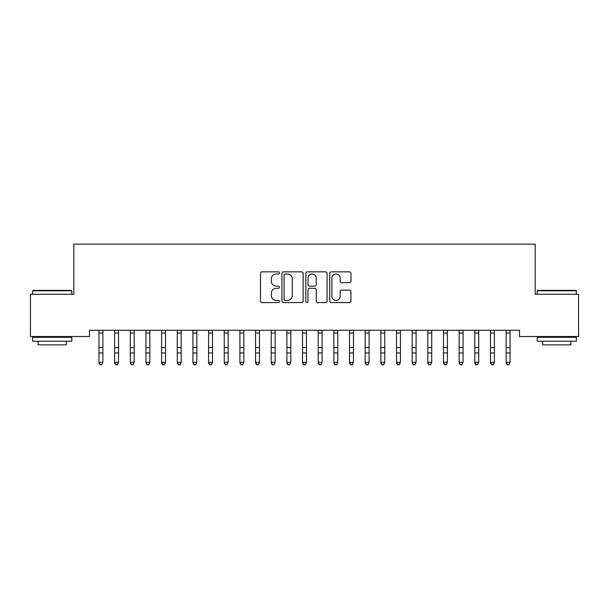 <?xml version="1.0" encoding="UTF-8"?>
<svg xmlns="http://www.w3.org/2000/svg" width="609" height="609" viewBox="0 0 609 609"><rect width="100%" height="100%" fill="white"/><g stroke="black" fill="none" stroke-linecap="round" stroke-linejoin="round"><path stroke-width="0.91" d="M279.447 272.916A1.073 1.073 0 0 0 278.366 271.842L262.037 271.842A1.538 1.538 0 0 0 260.5 273.38L260.5 301.044A1.538 1.538 0 0 0 262.037 302.582L278.366 302.582A1.073 1.073 0 0 0 279.447 301.508A1.073 1.073 0 0 0 278.366 300.435L276.258 300.435A4.918 4.918 0 0 1 271.34 295.517L271.34 293.211A4.918 4.918 0 0 1 276.258 288.293L278.366 288.293A1.073 1.073 0 0 0 279.447 287.212A1.073 1.073 0 0 0 278.366 286.139L276.258 286.139A4.918 4.918 0 0 1 271.34 281.221L271.34 278.914A4.918 4.918 0 0 1 276.258 273.997L278.366 273.997A1.073 1.073 0 0 0 279.447 272.916M349.421 282.683A1.538 1.538 0 0 0 350.959 281.145L350.959 273.38A1.538 1.538 0 0 0 349.421 271.842L331.281 271.842A1.538 1.538 0 0 0 329.751 273.38L329.751 301.044A1.538 1.538 0 0 0 331.281 302.582L349.421 302.582A1.538 1.538 0 0 0 350.959 301.044L350.959 291.673A1.538 1.538 0 0 0 349.421 290.135L341.657 290.135A1.538 1.538 0 0 0 340.127 291.673L340.127 296.324A4.111 4.111 0 0 1 336.008 300.435A4.111 4.111 0 0 1 331.897 296.324L331.897 278.107A4.111 4.111 0 0 1 336.008 273.997A4.111 4.111 0 0 1 340.127 278.107L340.127 281.145A1.538 1.538 0 0 0 341.657 282.683L349.421 282.683M519.515 330.276L89.485 330.276L89.485 336.541L30.45 336.541L30.45 294.261L73.826 294.261L73.826 244.148L535.174 244.148L535.174 294.261L578.55 294.261L578.55 336.541L519.515 336.541L519.515 330.276M303.153 273.38A1.538 1.538 0 0 0 301.615 271.842L283.482 271.842A1.538 1.538 0 0 0 281.944 273.38L281.944 301.044A1.538 1.538 0 0 0 283.482 302.582L301.615 302.582A1.538 1.538 0 0 0 303.153 301.044L303.153 273.38M307.385 271.842L325.518 271.842A1.538 1.538 0 0 1 327.056 273.38L327.056 301.044A1.538 1.538 0 0 1 325.518 302.582L317.761 302.582A1.538 1.538 0 0 1 316.223 301.044L316.223 289.823A1.538 1.538 0 0 0 314.686 288.293L309.532 288.293A1.538 1.538 0 0 0 307.994 289.823L307.994 301.508A1.073 1.073 0 0 1 306.921 302.582A1.073 1.073 0 0 1 305.847 301.508L305.847 273.38A1.538 1.538 0 0 1 307.385 271.842M285.172 273.997A1.073 1.073 0 0 0 284.091 275.07L284.091 299.354A1.073 1.073 0 0 0 285.172 300.435L287.402 300.435A4.918 4.918 0 0 0 292.32 295.517L292.32 278.914A4.918 4.918 0 0 0 287.402 273.997L285.172 273.997M316.223 278.184A4.111 4.111 0 0 0 312.113 274.073A4.111 4.111 0 0 0 307.994 278.184L307.994 284.601A1.538 1.538 0 0 0 309.532 286.139L314.686 286.139A1.538 1.538 0 0 0 316.223 284.601L316.223 278.184M98.962 331.098L98.962 362.332L102.875 362.332L101.703 364.852L100.135 364.555L101.703 364.852M102.875 331.098L102.875 362.332L101.703 364.555M98.765 330.276L98.962 330.771M102.875 330.771L103.073 330.276M100.135 364.852L98.962 363.078L98.962 362.332L100.135 364.555M114.621 331.098L114.621 362.332L118.534 362.332L117.362 364.852L115.794 364.555L117.362 364.852M118.534 331.098L118.534 362.332L117.362 364.555M130.28 331.098L130.28 362.332L134.201 362.332L133.021 364.852L131.46 364.555L133.021 364.852M134.201 331.098L134.201 362.332L133.021 364.555M114.423 330.276L114.621 330.771M118.534 330.771L118.74 330.276M115.794 364.852L114.621 363.078L114.621 362.332L115.794 364.555M130.082 330.276L130.28 330.771M134.201 330.771L134.399 330.276M131.46 364.852L130.28 363.078L130.28 362.332L131.46 364.555M32.642 290.813L33.114 290.348L71.322 290.348L71.793 290.813L32.642 290.813L32.642 294.261M71.793 341.238L32.642 341.238L32.642 337.325L71.793 337.325L71.793 341.238M66.312 341.238L66.312 344.839L38.123 344.839L38.123 341.238M537.207 290.813L537.678 290.348L575.886 290.348L576.358 290.813L537.207 290.813L537.207 294.261M576.358 341.238L537.207 341.238L537.207 337.325L576.358 337.325L576.358 341.238M570.877 341.238L570.877 344.839L542.688 344.839L542.688 341.238M145.939 331.098L145.939 362.332L149.86 362.332L148.68 364.852L147.119 364.555L148.68 364.852M149.86 331.098L149.86 362.332L148.68 364.555M161.606 331.098L161.606 362.332L165.519 362.332L164.346 364.852L162.778 364.555L164.346 364.852M165.519 331.098L165.519 362.332L164.346 364.555M145.741 330.276L145.939 330.771M149.86 330.771L150.058 330.276M147.119 364.852L145.939 363.078L145.939 362.332L147.119 364.555M161.4 330.276L161.606 330.771M165.519 330.771L165.717 330.276M162.778 364.852L161.606 363.078L161.606 362.332L162.778 364.555M177.265 331.098L177.265 362.332L181.178 362.332L180.005 364.852L178.437 364.555L180.005 364.852M181.178 331.098L181.178 362.332L180.005 364.555M177.067 330.276L177.265 330.771M181.178 330.771L181.375 330.276M178.437 364.852L177.265 363.078L177.265 362.332L178.437 364.555M192.924 331.098L192.924 362.332L196.836 362.332L195.664 364.852L194.096 364.555L195.664 364.852M196.836 331.098L196.836 362.332L195.664 364.555M192.726 330.276L192.924 330.771M196.836 330.771L197.034 330.276M194.096 364.852L192.924 363.078L192.924 362.332L194.096 364.555M208.582 331.098L208.582 362.332L212.495 362.332L211.323 364.852L209.755 364.555L211.323 364.852M212.495 331.098L212.495 362.332L211.323 364.555M208.385 330.276L208.582 330.771M212.495 330.771L212.693 330.276M209.755 364.852L208.582 363.078L208.582 362.332L209.755 364.555M224.241 331.098L224.241 362.332L228.154 362.332L226.982 364.852L225.414 364.555L226.982 364.852M228.154 331.098L228.154 362.332L226.982 364.555M224.043 330.276L224.241 330.771M228.154 330.771L228.36 330.276M225.414 364.852L224.241 363.078L224.241 362.332L225.414 364.555M239.9 331.098L239.9 362.332L243.821 362.332L242.641 364.852L241.08 364.555L242.641 364.852M243.821 331.098L243.821 362.332L242.641 364.555M239.702 330.276L239.9 330.771M243.821 330.771L244.019 330.276M241.08 364.852L239.9 363.078L239.9 362.332L241.08 364.555M255.559 331.098L255.559 362.332L259.48 362.332L258.3 364.852L256.739 364.555L258.3 364.852M259.48 331.098L259.48 362.332L258.3 364.555M255.361 330.276L255.559 330.771M259.48 330.771L259.678 330.276M256.739 364.852L255.559 363.078L255.559 362.332L256.739 364.555M271.226 331.098L271.226 362.332L275.139 362.332L273.966 364.852L272.398 364.555L273.966 364.852M275.139 331.098L275.139 362.332L273.966 364.555M271.02 330.276L271.226 330.771M275.139 330.771L275.337 330.276M272.398 364.852L271.226 363.078L271.226 362.332L272.398 364.555M286.885 331.098L286.885 362.332L290.798 362.332L289.625 364.852L288.057 364.555L289.625 364.852M290.798 331.098L290.798 362.332L289.625 364.555M286.687 330.276L286.885 330.771M290.798 330.771L290.995 330.276M288.057 364.852L286.885 363.078L286.885 362.332L288.057 364.555M302.544 331.098L302.544 362.332L306.456 362.332L305.284 364.852L303.716 364.555L305.284 364.852M306.456 331.098L306.456 362.332L305.284 364.555M302.346 330.276L302.544 330.771M306.456 330.771L306.654 330.276M303.716 364.852L302.544 363.078L302.544 362.332L303.716 364.555M318.202 331.098L318.202 362.332L322.115 362.332L320.943 364.852L319.375 364.555L320.943 364.852M322.115 331.098L322.115 362.332L320.943 364.555M318.005 330.276L318.202 330.771M322.115 330.771L322.313 330.276M319.375 364.852L318.202 363.078L318.202 362.332L319.375 364.555M333.861 331.098L333.861 362.332L337.774 362.332L336.602 364.852L335.034 364.555L336.602 364.852M337.774 331.098L337.774 362.332L336.602 364.555M333.663 330.276L333.861 330.771M337.774 330.771L337.98 330.276M335.034 364.852L333.861 363.078L333.861 362.332L335.034 364.555M349.52 331.098L349.52 362.332L353.441 362.332L352.261 364.852L350.7 364.555L352.261 364.852M353.441 331.098L353.441 362.332L352.261 364.555M349.322 330.276L349.52 330.771M353.441 330.771L353.639 330.276M350.7 364.852L349.52 363.078L349.52 362.332L350.7 364.555M365.179 331.098L365.179 362.332L369.1 362.332L367.92 364.852L366.359 364.555L367.92 364.852M369.1 331.098L369.1 362.332L367.92 364.555M364.981 330.276L365.179 330.771M369.1 330.771L369.298 330.276M366.359 364.852L365.179 363.078L365.179 362.332L366.359 364.555M380.846 331.098L380.846 362.332L384.759 362.332L383.586 364.852L382.018 364.555L383.586 364.852M384.759 331.098L384.759 362.332L383.586 364.555M380.64 330.276L380.846 330.771M384.759 330.771L384.957 330.276M382.018 364.852L380.846 363.078L380.846 362.332L382.018 364.555M396.505 331.098L396.505 362.332L400.418 362.332L399.245 364.852L397.677 364.555L399.245 364.852M400.418 331.098L400.418 362.332L399.245 364.555M396.307 330.276L396.505 330.771M400.418 330.771L400.615 330.276M397.677 364.852L396.505 363.078L396.505 362.332L397.677 364.555M412.164 331.098L412.164 362.332L416.076 362.332L414.904 364.852L413.336 364.555L414.904 364.852M416.076 331.098L416.076 362.332L414.904 364.555M411.966 330.276L412.164 330.771M416.076 330.771L416.274 330.276M413.336 364.852L412.164 363.078L412.164 362.332L413.336 364.555M427.822 331.098L427.822 362.332L431.735 362.332L430.563 364.852L428.995 364.555L430.563 364.852M431.735 331.098L431.735 362.332L430.563 364.555M427.625 330.276L427.822 330.771M431.735 330.771L431.933 330.276M428.995 364.852L427.822 363.078L427.822 362.332L428.995 364.555M443.481 331.098L443.481 362.332L447.394 362.332L446.222 364.852L444.654 364.555L446.222 364.852M447.394 331.098L447.394 362.332L446.222 364.555M443.283 330.276L443.481 330.771M447.394 330.771L447.6 330.276M444.654 364.852L443.481 363.078L443.481 362.332L444.654 364.555M459.14 331.098L459.14 362.332L463.061 362.332L461.881 364.852L460.32 364.555L461.881 364.852M463.061 331.098L463.061 362.332L461.881 364.555M458.942 330.276L459.14 330.771M463.061 330.771L463.259 330.276M460.32 364.852L459.14 363.078L459.14 362.332L460.32 364.555M474.799 331.098L474.799 362.332L478.72 362.332L477.54 364.852L475.979 364.555L477.54 364.852M478.72 331.098L478.72 362.332L477.54 364.555M474.601 330.276L474.799 330.771M478.72 330.771L478.918 330.276M475.979 364.852L474.799 363.078L474.799 362.332L475.979 364.555M490.466 331.098L490.466 362.332L494.379 362.332L493.206 364.852L491.638 364.555L493.206 364.852M494.379 331.098L494.379 362.332L493.206 364.555M490.26 330.276L490.466 330.771M494.379 330.771L494.577 330.276M491.638 364.852L490.466 363.078L490.466 362.332L491.638 364.555M506.125 331.098L506.125 362.332L510.037 362.332L508.865 364.852L507.297 364.555L508.865 364.852M510.037 331.098L510.037 362.332L508.865 364.555M505.927 330.276L506.125 330.771M510.037 330.771L510.235 330.276M507.297 364.852L506.125 363.078L506.125 362.332L507.297 364.555M103.066 330.306L98.78 330.306M102.875 347.526L98.962 347.526M102.875 352.938L98.962 352.938M102.875 333.054L98.962 333.054M118.725 330.306L114.439 330.306M118.534 347.526L114.621 347.526M118.534 352.938L114.621 352.938M118.534 333.054L114.621 333.054M134.383 330.306L130.098 330.306M134.201 347.526L130.28 347.526M134.201 352.938L130.28 352.938M134.201 333.054L130.28 333.054M150.042 330.306L145.757 330.306M149.86 347.526L145.939 347.526M149.86 352.938L145.939 352.938M149.86 333.054L145.939 333.054M165.701 330.306L161.415 330.306M165.519 347.526L161.606 347.526M165.519 352.938L161.606 352.938M165.519 333.054L161.606 333.054M181.36 330.306L177.074 330.306M181.178 347.526L177.265 347.526M181.178 352.938L177.265 352.938M181.178 333.054L177.265 333.054M197.027 330.306L192.733 330.306M196.836 347.526L192.924 347.526M196.836 352.938L192.924 352.938M196.836 333.054L192.924 333.054M212.686 330.306L208.4 330.306M212.495 347.526L208.582 347.526M212.495 352.938L208.582 352.938M212.495 333.054L208.582 333.054M228.345 330.306L224.059 330.306M228.154 347.526L224.241 347.526M228.154 352.938L224.241 352.938M228.154 333.054L224.241 333.054M244.003 330.306L239.718 330.306M243.821 347.526L239.9 347.526M243.821 352.938L239.9 352.938M243.821 333.054L239.9 333.054M259.662 330.306L255.377 330.306M259.48 347.526L255.559 347.526M259.48 352.938L255.559 352.938M259.48 333.054L255.559 333.054M275.321 330.306L271.035 330.306M275.139 347.526L271.226 347.526M275.139 352.938L271.226 352.938M275.139 333.054L271.226 333.054M290.98 330.306L286.694 330.306M290.798 347.526L286.885 347.526M290.798 352.938L286.885 352.938M290.798 333.054L286.885 333.054M306.647 330.306L302.353 330.306M306.456 347.526L302.544 347.526M306.456 352.938L302.544 352.938M306.456 333.054L302.544 333.054M322.306 330.306L318.02 330.306M322.115 347.526L318.202 347.526M322.115 352.938L318.202 352.938M322.115 333.054L318.202 333.054M337.965 330.306L333.679 330.306M337.774 347.526L333.861 347.526M337.774 352.938L333.861 352.938M337.774 333.054L333.861 333.054M353.623 330.306L349.338 330.306M353.441 347.526L349.52 347.526M353.441 352.938L349.52 352.938M353.441 333.054L349.52 333.054M369.282 330.306L364.997 330.306M369.1 347.526L365.179 347.526M369.1 352.938L365.179 352.938M369.1 333.054L365.179 333.054M384.941 330.306L380.655 330.306M384.759 347.526L380.846 347.526M384.759 352.938L380.846 352.938M384.759 333.054L380.846 333.054M400.6 330.306L396.314 330.306M400.418 347.526L396.505 347.526M400.418 352.938L396.505 352.938M400.418 333.054L396.505 333.054M416.267 330.306L411.973 330.306M416.076 347.526L412.164 347.526M416.076 352.938L412.164 352.938M416.076 333.054L412.164 333.054M431.926 330.306L427.64 330.306M431.735 347.526L427.822 347.526M431.735 352.938L427.822 352.938M431.735 333.054L427.822 333.054M447.585 330.306L443.299 330.306M447.394 347.526L443.481 347.526M447.394 352.938L443.481 352.938M447.394 333.054L443.481 333.054M463.243 330.306L458.958 330.306M463.061 347.526L459.14 347.526M463.061 352.938L459.14 352.938M463.061 333.054L459.14 333.054M478.902 330.306L474.617 330.306M478.72 347.526L474.799 347.526M478.72 352.938L474.799 352.938M478.72 333.054L474.799 333.054M494.561 330.306L490.275 330.306M494.379 347.526L490.466 347.526M494.379 352.938L490.466 352.938M494.379 333.054L490.466 333.054M510.22 330.306L505.934 330.306M510.037 347.526L506.125 347.526M510.037 352.938L506.125 352.938M510.037 333.054L506.125 333.054M71.793 294.261L71.793 290.813M62.864 337.325L62.864 336.541M41.572 337.325L41.572 336.541M576.358 294.261L576.358 290.813M567.428 337.325L567.428 336.541M546.136 337.325L546.136 336.541"/></g></svg>
